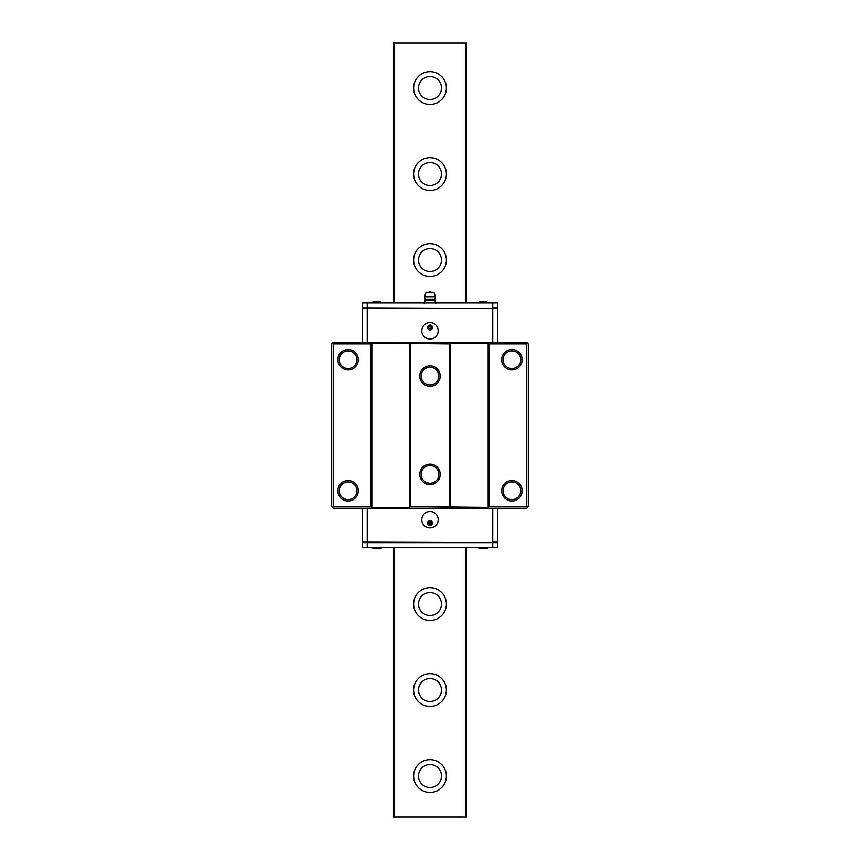 <?xml version="1.0" encoding="UTF-8"?>
<svg xmlns="http://www.w3.org/2000/svg" width="860" height="860" viewBox="0 0 860 860"><rect width="100%" height="100%" fill="white"/><g stroke="black" fill="none" stroke-linecap="round" stroke-linejoin="round"><path stroke-width="1.29" d="M430 71.67A16.383 16.383 0 0 0 413.617 88.043A16.383 16.383 0 0 0 430 104.425A16.383 16.383 0 0 0 446.383 88.043A16.383 16.383 0 0 0 430 71.67M430 76.583A11.47 11.47 0 0 0 418.53 88.043A11.47 11.47 0 0 0 430 99.513A11.47 11.47 0 0 0 441.47 88.043A11.47 11.47 0 0 0 430 76.583M430 157.67A16.383 16.383 0 0 0 413.617 174.042A16.383 16.383 0 0 0 430 190.425A16.383 16.383 0 0 0 446.383 174.042A16.383 16.383 0 0 0 430 157.67M430 162.583A11.47 11.47 0 0 0 418.53 174.042A11.47 11.47 0 0 0 430 185.513A11.47 11.47 0 0 0 441.47 174.042A11.47 11.47 0 0 0 430 162.583M430 243.67A16.383 16.383 0 0 0 413.617 260.043A16.383 16.383 0 0 0 430 276.425A16.383 16.383 0 0 0 446.383 260.043A16.383 16.383 0 0 0 430 243.67M430 248.583A11.47 11.47 0 0 0 418.53 260.043A11.47 11.47 0 0 0 430 271.513A11.47 11.47 0 0 0 441.47 260.043A11.47 11.47 0 0 0 430 248.583M430 587.67A16.383 16.383 0 0 0 413.617 604.042A16.383 16.383 0 0 0 430 620.425A16.383 16.383 0 0 0 446.383 604.042A16.383 16.383 0 0 0 430 587.67M430 592.583A11.47 11.47 0 0 0 418.53 604.042A11.47 11.47 0 0 0 430 615.513A11.47 11.47 0 0 0 441.47 604.042A11.47 11.47 0 0 0 430 592.583M430 673.67A16.383 16.383 0 0 0 413.617 690.042A16.383 16.383 0 0 0 430 706.425A16.383 16.383 0 0 0 446.383 690.042A16.383 16.383 0 0 0 430 673.67M430 678.583A11.47 11.47 0 0 0 418.53 690.042A11.47 11.47 0 0 0 430 701.513A11.47 11.47 0 0 0 441.47 690.042A11.47 11.47 0 0 0 430 678.583M430 759.67A16.383 16.383 0 0 0 413.617 776.042A16.383 16.383 0 0 0 430 792.425A16.383 16.383 0 0 0 446.383 776.042A16.383 16.383 0 0 0 430 759.67M430 764.583A11.47 11.47 0 0 0 418.53 776.042A11.47 11.47 0 0 0 430 787.513A11.47 11.47 0 0 0 441.47 776.042A11.47 11.47 0 0 0 430 764.583M393.138 302.967L393.138 43L466.862 43L466.862 302.967M394.622 547.53L394.622 817L393.138 817L393.138 547.53M394.622 302.967L394.622 43M394.622 817L466.862 817L466.862 547.53M465.378 817L465.378 547.53M465.378 302.967L465.378 43M511.904 349.483A10.234 10.234 -90 0 1 522.138 359.727A10.234 10.234 -90 0 1 511.904 369.961A10.234 10.234 -90 0 1 501.67 359.727A10.234 10.234 -90 0 1 511.904 349.483M511.904 368.575A8.847 8.847 0 0 0 520.751 359.727A8.847 8.847 0 0 0 511.904 350.88A8.847 8.847 0 0 0 503.057 359.727A8.847 8.847 0 0 0 511.904 368.575M430 365.865A10.234 10.234 0 0 1 440.234 376.099A10.234 10.234 0 0 1 430 386.344A10.234 10.234 0 0 1 419.766 376.099A10.234 10.234 0 0 1 430 365.865M430 384.947A8.847 8.847 0 0 0 438.847 376.099A8.847 8.847 0 0 0 430 367.263A8.847 8.847 0 0 0 421.153 376.099A8.847 8.847 0 0 0 430 384.947M348.096 349.483A10.234 10.234 0 0 1 358.33 359.727A10.234 10.234 0 0 1 348.096 369.961A10.234 10.234 0 0 1 337.862 359.727A10.234 10.234 0 0 1 348.096 349.483M348.096 368.575A8.847 8.847 0 0 0 356.943 359.727A8.847 8.847 0 0 0 348.096 350.88A8.847 8.847 0 0 0 339.248 359.727A8.847 8.847 0 0 0 348.096 368.575M511.904 480.536A10.234 10.234 -90 0 1 522.138 490.77A10.234 10.234 -90 0 1 511.904 501.014A10.234 10.234 -90 0 1 501.67 490.77A10.234 10.234 -90 0 1 511.904 480.536M511.904 499.617A8.847 8.847 0 0 0 520.751 490.77A8.847 8.847 0 0 0 511.904 481.923A8.847 8.847 0 0 0 503.057 490.77A8.847 8.847 0 0 0 511.904 499.617M430 464.153A10.234 10.234 0 0 1 440.234 474.387A10.234 10.234 0 0 1 430 484.631A10.234 10.234 0 0 1 419.766 474.387A10.234 10.234 0 0 1 430 464.153M430 483.234A8.847 8.847 0 0 0 438.847 474.387A8.847 8.847 0 0 0 430 465.539A8.847 8.847 0 0 0 421.153 474.387A8.847 8.847 0 0 0 430 483.234M348.096 480.536A10.234 10.234 0 0 1 358.33 490.77A10.234 10.234 0 0 1 348.096 501.014A10.234 10.234 0 0 1 337.862 490.77A10.234 10.234 0 0 1 348.096 480.536M348.096 499.617A8.847 8.847 0 0 0 356.943 490.77A8.847 8.847 0 0 0 348.096 481.923A8.847 8.847 0 0 0 339.248 490.77A8.847 8.847 0 0 0 348.096 499.617M526.642 343.914L488.974 343.914L488.158 343.097L450.479 343.097L449.662 343.914L371.842 343.097L371.025 343.914L333.358 343.914L332.53 343.097L333.358 342.28L367.263 342.28L367.263 308.375L362.35 308.375L362.35 342.28L526.642 342.28L527.47 343.097L526.642 343.914L526.642 506.583L527.47 507.4L528.287 506.583L528.287 343.914L527.47 343.097M332.53 343.097L331.713 343.914L331.713 506.583L332.53 507.4L333.358 506.583L371.025 506.583L371.842 507.4L409.521 507.4L410.338 506.583L488.158 507.4L488.974 506.583L526.642 506.583M527.47 507.4L526.642 508.217L492.737 508.217L492.737 542.122L497.65 542.122L497.65 508.217L333.358 508.217L332.53 507.4M333.358 343.914L333.358 506.583M371.025 343.914L371.025 506.583M371.842 343.097L371.842 507.4M409.521 343.097L409.521 507.4M410.338 343.914L410.338 506.583M449.662 343.914L449.662 506.583M450.479 343.097L450.479 507.4M488.158 343.097L488.158 507.4M488.974 343.914L488.974 506.583M424.27 303.817C424.27 302.215 424.27 302.215 424.27 303.817C424.27 302.215 424.27 302.215 424.27 303.817M425.625 302.967L428.645 302.967M434.816 299.194A5.407 5.407 0 0 0 435.407 296.743L433.935 292.314L426.065 292.314L424.593 296.743A5.407 5.407 0 0 0 425.184 299.194L425.281 300.14L434.719 300.14L434.816 299.194L425.184 299.194M435.407 296.743L424.593 296.743M435.73 303.817C435.73 302.215 435.73 302.215 435.73 303.817C435.73 302.215 435.73 302.215 435.73 303.817M431.354 302.967L434.375 302.967M488.534 302.967A8.514 8.514 0 0 0 486.416 301.731L480.063 301.731A8.514 8.514 0 0 0 477.945 302.967M379.894 301.731L373.627 301.731M480.6 548.755L486.416 548.755A8.514 8.514 0 0 0 488.534 547.53M374.132 548.755L379.937 548.755A8.514 8.514 0 0 0 382.055 547.53M367.263 302.967L367.263 307.88L362.35 307.88L362.35 302.967L497.65 302.967L497.65 307.88L492.737 307.88L492.737 302.967M367.263 307.88L492.737 308.375L367.263 307.88M478.106 302.795L476.59 302.967M472.903 302.967L474.548 302.967M472.978 302.795L472.323 302.967M471.839 302.967L467.571 302.967M467.571 302.795L466.862 302.795M475.838 302.795L475.171 302.967M476.59 302.795L475.44 302.967M393.074 302.967L389.644 302.967M389.021 302.967L386.183 302.967M385.473 302.795L383.517 302.967M383.474 302.967L381.84 302.795M427.538 327.531A2.462 2.462 0 0 0 430 329.993A2.462 2.462 0 0 0 432.462 327.531A2.462 2.462 0 0 0 430 325.08A2.462 2.462 0 0 0 427.538 327.531M428.85 327.531A1.15 1.15 0 0 0 430 328.681A1.15 1.15 0 0 0 431.15 327.531A1.15 1.15 0 0 0 430 326.392A1.15 1.15 0 0 0 428.85 327.531M421.808 330.81A8.191 8.191 0 0 0 430 339.001A8.191 8.191 0 0 0 438.191 330.81A8.191 8.191 0 0 0 430 322.618A8.191 8.191 0 0 0 421.808 330.81M492.737 342.28L497.65 342.28L497.65 308.375L492.737 308.375L492.737 342.28M432.462 522.955A2.462 2.462 0 0 0 430 520.504A2.462 2.462 0 0 0 427.538 522.955A2.462 2.462 0 0 0 430 525.417A2.462 2.462 0 0 0 432.462 522.955M431.15 522.955A1.15 1.15 0 0 0 430 521.816A1.15 1.15 0 0 0 428.85 522.955A1.15 1.15 0 0 0 430 524.106A1.15 1.15 0 0 0 431.15 522.955M438.191 519.687A8.191 8.191 0 0 0 430 511.496A8.191 8.191 0 0 0 421.808 519.687A8.191 8.191 0 0 0 430 527.879A8.191 8.191 0 0 0 438.191 519.687M367.263 508.217L362.35 508.217L362.35 542.122L492.737 542.617L367.263 542.617L367.263 508.217M492.737 547.53L492.737 542.617L497.65 542.617L497.65 547.53L362.35 547.53L362.35 542.617L367.263 542.617L367.263 547.53M381.894 547.691L383.41 547.53M387.097 547.53L385.452 547.53M387.021 547.691L387.677 547.53M388.161 547.53L392.429 547.53M392.429 547.691L393.138 547.691M384.162 547.691L384.829 547.53M383.41 547.691L384.56 547.53M466.926 547.53L470.356 547.53M470.979 547.53L473.817 547.53M474.526 547.691L476.483 547.53M476.526 547.53L478.16 547.691M424.27 302.548L425.281 300.14M434.719 300.14L435.73 302.548M431.312 292.314A1.989 1.989 0 0 0 428.688 292.314M382.055 302.967A8.514 8.514 0 0 0 379.937 301.731M373.584 301.731A8.514 8.514 0 0 0 371.466 302.967M477.945 547.53A8.514 8.514 0 0 0 480.063 548.755M371.466 547.53A8.514 8.514 0 0 0 373.584 548.755"/></g></svg>
